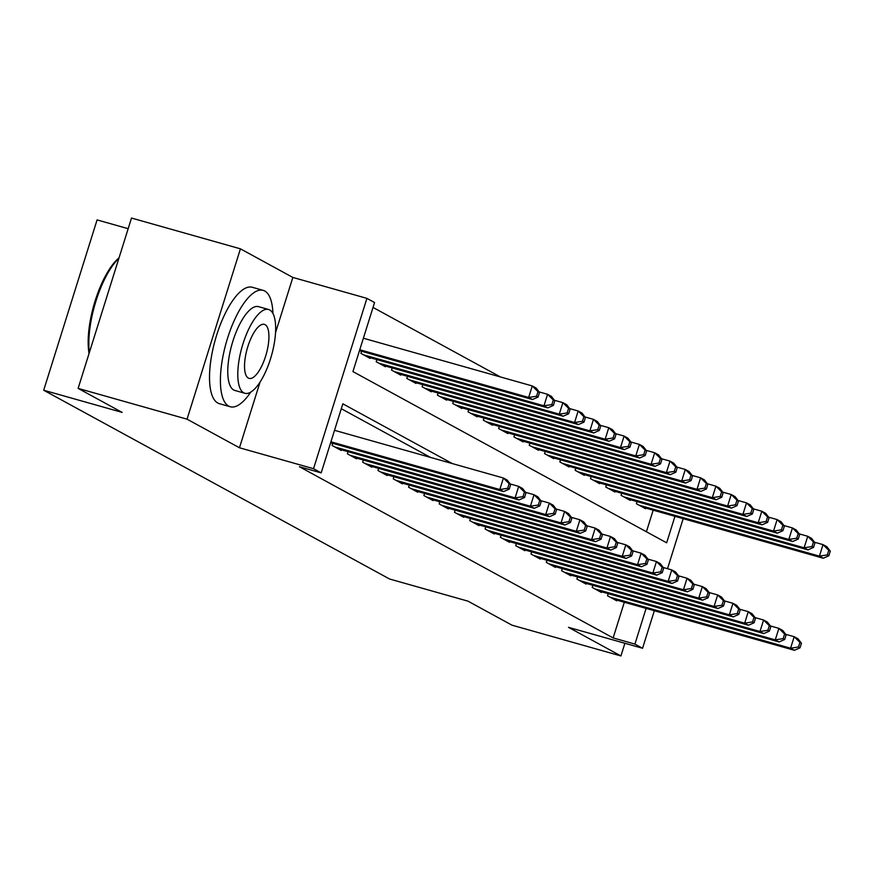 <?xml version="1.0" encoding="UTF-8"?>
<svg xmlns="http://www.w3.org/2000/svg" width="874" height="874" viewBox="0 0 874 874"><rect width="100%" height="100%" fill="white"/><g stroke="black" fill="none" stroke-linecap="round" stroke-linejoin="round"><path stroke-width="1.31" d="M128.172 228.693L97.08 219.909L43.7 390.241L389.564 579.003L467.994 601.159L511.989 625.172L620.922 655.948L624.888 643.275M43.7 390.241L122.131 412.397L78.125 388.395L131.504 218.052L240.426 248.828L187.047 419.17L239.465 447.772L313.537 468.693L366.916 298.362L374.564 302.535L352.921 371.592L666.654 542.809L674.957 516.326M275.529 332.699L292.845 277.44L240.426 248.828M292.845 277.44L366.916 298.362M500.387 376.934L373.034 307.44M78.125 388.395L187.047 419.17M608.195 593.664L607.528 595.784L616.705 600.799L616.913 600.154M592.889 585.307L592.222 587.437L601.399 592.452L601.607 591.796M577.583 576.96L576.916 579.091L586.093 584.094L586.301 583.45M562.277 568.603L561.611 570.733L570.798 575.748L570.995 575.092M546.971 560.256L546.305 562.386L555.493 567.39L555.689 566.745M531.665 551.898L530.999 554.029L540.187 559.043L540.383 558.388M516.37 543.552L515.704 545.682L524.881 550.686L525.088 550.041M501.064 535.194L500.398 537.324L509.575 542.339L509.782 541.694M485.758 526.847L485.092 528.978L494.269 533.981L494.476 533.337M470.452 518.49L469.786 520.62L478.974 525.635L479.171 524.99M455.146 510.143L454.48 512.273L463.668 517.277L463.865 516.632M439.851 501.785L439.185 503.916L448.362 508.93L448.57 508.286M424.546 493.439L423.879 495.569L433.056 500.573L433.264 499.928M409.24 485.081L408.573 487.211L417.75 492.226L417.958 491.581M393.934 476.734L393.267 478.865L402.455 483.868L402.652 483.224M378.628 468.377L377.961 470.507L387.149 475.522L387.346 474.877M363.322 460.03L362.655 462.16L371.843 467.164L372.04 466.519M348.027 451.672L347.36 453.803L356.537 458.817L356.745 458.173M332.721 443.326L332.054 445.456L341.231 450.46L341.439 449.815M646.41 531.763L653.173 510.176M361.574 351.25L360.907 353.38L370.084 358.395L370.292 357.739M376.88 359.607L376.213 361.738L385.39 366.741L385.598 366.097M392.186 367.954L391.519 370.084L400.696 375.099L400.904 374.443M407.481 376.312L406.814 378.431L416.002 383.446L416.199 382.801M422.787 384.658L422.12 386.789L431.308 391.803L431.505 391.148M438.093 393.016L437.426 395.135L446.603 400.15L446.811 399.505M453.398 401.363L452.732 403.493L461.909 408.508L462.117 407.852M468.704 409.72L468.038 411.84L477.215 416.854L477.423 416.21M483.999 418.067L483.333 420.197L492.521 425.212L492.718 424.556M499.305 426.425L498.639 428.544L507.827 433.559L508.023 432.914M514.611 434.771L513.945 436.902L523.133 441.916L523.329 441.261M529.917 443.129L529.251 445.248L538.428 450.263L538.635 449.618M545.223 451.476L544.557 453.606L553.734 458.621L553.941 457.965M560.529 459.833L559.863 461.953L569.04 466.967L569.247 466.323M575.824 468.18L575.158 470.31L584.345 475.325L584.542 474.669M591.13 476.538L590.463 478.657L599.651 483.672L599.848 483.027M606.436 484.884L605.769 487.015L614.946 492.018L615.154 491.374M621.742 493.242L621.075 495.361L630.252 500.376L630.46 499.731M637.048 501.589L636.381 503.719L645.558 508.723L645.766 508.078M452.35 463.591L342.827 403.821L321.184 472.878L299.4 466.716L613.133 637.933L624.32 602.252M430.565 457.441L341.297 408.715M654.331 610.729L642.565 648.268L568.504 627.335L620.922 655.948M642.565 648.268L634.917 644.094L646.105 608.402M613.133 637.933L634.917 644.094M321.184 472.878L313.537 468.693M683.184 518.653L667.507 568.69M239.465 447.772L260.037 382.124M330.918 441.807L499.808 489.527L503.632 491.614L330.634 442.736M334.524 430.303L503.413 478.012L507.237 480.11L510.667 484.535L509.138 483.693L507.696 488.304L509.225 489.134L510.667 484.535M507.696 488.304L499.808 489.527L503.413 478.012L509.138 483.693M503.632 491.614L509.225 489.134M359.487 350.66L532.485 399.538L528.661 397.452L532.266 385.947L363.387 338.227M537.991 391.628L532.266 385.947L536.09 388.034L539.52 392.459L537.991 391.628L536.549 396.228L538.078 397.058L539.52 392.459M536.549 396.228L528.661 397.452L359.771 349.742M538.078 397.058L532.485 399.538M89.05 353.533A59.028 20.801 -74.2 0 1 119.05 257.808M118.908 258.267A60.481 21.315 105.8 0 0 89.377 352.484M272.939 313.493A60.481 21.315 105.8 0 0 264.735 290.998A60.481 21.315 105.8 0 0 263.15 290.354A60.481 21.315 105.8 0 0 226.869 340.423A60.481 21.315 105.8 0 0 228.671 406.093A60.481 21.315 105.8 0 0 230.266 406.749A60.481 21.315 105.8 0 0 250.718 392.142M263.15 290.354L252.258 287.273A60.481 21.315 105.8 0 0 215.976 337.342A60.481 21.315 105.8 0 0 217.779 403.012A60.481 21.315 105.8 0 0 219.374 403.668L230.266 406.749M244.884 393.278L234.866 390.449A43.547 15.35 -74.2 0 1 233.719 389.979A43.547 15.35 -74.2 0 1 232.418 342.695A43.547 15.35 -74.2 0 1 258.54 306.643L268.569 309.483A43.547 15.35 105.8 0 0 242.448 345.525A43.547 15.35 105.8 0 0 243.748 392.808A43.547 15.35 105.8 0 0 244.884 393.278A43.547 15.35 105.8 0 0 271.006 357.226A43.547 15.35 105.8 0 0 269.716 309.942A43.547 15.35 105.8 0 0 268.569 309.483M248.358 378.081A28.055 9.887 105.8 0 0 249.101 378.387A28.055 9.887 105.8 0 0 265.936 355.15A28.055 9.887 105.8 0 0 265.095 324.68A28.055 9.887 105.8 0 0 264.352 324.374A28.055 9.887 105.8 0 0 247.528 347.612A28.055 9.887 105.8 0 0 248.358 378.081M334.731 446.92L515.103 497.874L518.938 499.972L338.555 449.007M510.241 483.978L518.719 486.37L522.543 488.457L525.973 492.881L524.444 492.051L523.002 496.651L524.531 497.492L525.973 492.881M523.002 496.651L515.103 497.874L518.719 486.37L524.444 492.051M518.938 499.972L524.531 497.492M350.037 455.267L530.409 506.232L534.243 508.318L353.861 457.353M525.547 492.324L534.014 494.717L537.849 496.814L541.279 501.239L539.75 500.398L538.308 505.008L539.837 505.838L541.279 501.239M538.308 505.008L530.409 506.232L534.014 494.717L539.75 500.398M534.243 508.318L539.837 505.838M365.343 463.624L545.715 514.578L549.538 516.676L369.167 465.711M540.842 500.682L549.32 503.074L553.144 505.161L556.585 509.586L555.056 508.755L553.613 513.355L555.143 514.196L556.585 509.586M553.613 513.355L545.715 514.578L549.32 503.074L555.056 508.755M549.538 516.676L555.143 514.196M380.638 471.971L561.021 522.936L564.844 525.023L384.473 474.058M556.148 509.029L564.626 511.421L568.45 513.519L571.891 517.943L570.361 517.102L568.908 521.712L570.449 522.543L571.891 517.943M568.908 521.712L561.021 522.936L564.626 511.421L570.361 517.102M564.844 525.023L570.449 522.543M367.408 356.931L547.79 407.896L543.967 405.809L547.572 394.294L539.094 391.902M553.297 399.975L547.572 394.294L551.396 396.381L554.826 400.816L553.297 399.975L551.855 404.575L553.384 405.416L554.826 400.816M551.855 404.575L543.967 405.809L363.584 354.844M553.384 405.416L547.79 407.896M382.714 365.277L563.096 416.243L559.262 414.156L562.878 402.652L554.4 400.259M568.603 408.333L562.878 402.652L566.702 404.738L570.132 409.163L568.603 408.333L567.16 412.932L568.69 413.763L570.132 409.163M567.16 412.932L559.262 414.156L378.89 363.191M568.69 413.763L563.096 416.243M398.02 373.635L578.391 424.6L574.568 422.513L578.173 410.998L569.695 408.606M583.908 416.679L578.173 410.998L582.008 413.085L585.438 417.521L583.908 416.679L582.466 421.279L583.996 422.12L585.438 417.521M582.466 421.279L574.568 422.513L394.196 371.548M583.996 422.12L578.391 424.6M413.326 381.982L593.697 432.947L589.874 430.86L593.479 419.356L585.001 416.953M599.214 425.037L593.479 419.356L597.303 421.443L600.744 425.867L599.214 425.037L597.772 429.637L599.302 430.467L600.744 425.867M597.772 429.637L589.874 430.86L409.491 379.895M599.302 430.467L593.697 432.947M395.944 480.318L576.327 531.283L580.15 533.38L399.768 482.415M571.454 517.386L579.932 519.779L583.756 521.865L587.186 526.29L585.656 525.46L584.214 530.059L585.744 530.9L587.186 526.29M584.214 530.059L576.327 531.283L579.932 519.779L585.656 525.46M580.15 533.38L585.744 530.9M428.621 390.339L609.003 441.304L605.179 439.218L608.785 427.703L600.307 425.31M614.509 433.384L608.785 427.703L612.608 429.789L616.05 434.214L614.509 433.384L613.067 437.983L614.597 438.824L616.05 434.214M613.067 437.983L605.179 439.218L424.797 388.253M614.597 438.824L609.003 441.304M411.25 488.675L591.632 539.64L595.456 541.727L415.074 490.762M586.76 525.733L595.238 528.125L599.061 530.223L602.492 534.648L600.962 533.806L599.52 538.417L601.05 539.247L602.492 534.648M599.52 538.417L591.632 539.64L595.238 528.125L600.962 533.806M595.456 541.727L601.05 539.247M443.926 398.686L624.309 449.651L620.485 447.564L624.091 436.06L615.613 433.657M629.815 441.741L624.091 436.06L627.914 438.147L631.345 442.572L629.815 441.741L628.373 446.341L629.903 447.171L631.345 442.572M628.373 446.341L620.485 447.564L440.103 396.599M629.903 447.171L624.309 449.651M426.556 497.022L606.927 547.987L610.762 550.074L430.379 499.12M602.066 534.09L610.544 536.483L614.367 538.57L617.798 542.994L616.268 542.164L614.826 546.763L616.356 547.605L617.798 542.994M614.826 546.763L606.927 547.987L610.544 536.483L616.268 542.164M610.762 550.074L616.356 547.605M459.232 407.044L639.615 458.009L635.78 455.922L639.397 444.407L630.919 442.015M645.121 450.088L639.397 444.407L643.22 446.494L646.651 450.918L645.121 450.088L643.679 454.688L645.209 455.529L646.651 450.918M643.679 454.688L635.78 455.922L455.409 404.957M645.209 455.529L639.615 458.009M441.862 505.38L622.233 556.345L626.057 558.431L445.685 507.466M617.361 542.437L625.839 544.83L629.673 546.916L633.104 551.352L631.574 550.511L630.132 555.121L631.662 555.951L633.104 551.352M630.132 555.121L622.233 556.345L625.839 544.83L631.574 550.511M626.057 558.431L631.662 555.951M474.538 415.39L654.921 466.355L651.086 464.269L654.692 452.765L646.225 450.361M660.427 458.446L654.692 452.765L658.526 454.851L661.957 459.276L660.427 458.446L658.985 463.045L660.515 463.876L661.957 459.276M658.985 463.045L651.086 464.269L470.715 413.304M660.515 463.876L654.921 466.355M457.157 513.726L637.539 564.691L641.363 566.778L460.991 515.824M632.667 550.795L641.145 553.187L644.968 555.274L648.41 559.699L646.88 558.868L645.438 563.468L646.968 564.309L648.41 559.699M645.438 563.468L637.539 564.691L641.145 553.187L646.88 558.868M641.363 566.778L646.968 564.309M489.844 423.748L670.216 474.713L666.392 472.626L669.997 461.111L661.52 458.719M675.733 466.792L669.997 461.111L673.821 463.198L677.263 467.623L675.733 466.792L674.291 471.392L675.821 472.233L677.263 467.623M674.291 471.392L666.392 472.626L486.02 421.661M675.821 472.233L670.216 474.713M472.463 522.084L652.845 573.049L656.669 575.136L476.286 524.171M647.973 559.142L656.45 561.534L660.274 563.621L663.716 568.056L662.175 567.215L660.733 571.825L662.263 572.656L663.716 568.056M660.733 571.825L652.845 573.049L656.45 561.534L662.175 567.215M656.669 575.136L662.263 572.656M505.15 432.095L685.522 483.06L681.698 480.973L685.303 469.469L676.826 467.066M691.039 475.139L685.303 469.469L689.127 471.556L692.569 475.98L691.039 475.139L689.597 479.75L691.126 480.58L692.569 475.98M689.597 479.75L681.698 480.973L501.315 430.008M691.126 480.58L685.522 483.06M487.768 530.431L668.151 581.396L671.975 583.482L491.592 532.528M663.279 567.499L671.756 569.892L675.58 571.978L679.011 576.403L677.481 575.573L676.039 580.172L677.569 581.013L679.011 576.403M676.039 580.172L668.151 581.396L671.756 569.892L677.481 575.573M671.975 583.482L677.569 581.013M520.445 440.452L700.828 491.417L697.004 489.331L700.609 477.816L692.132 475.423M706.334 483.497L700.609 477.816L704.433 479.902L707.864 484.327L706.334 483.497L704.892 488.096L706.421 488.937L707.864 484.327M704.892 488.096L697.004 489.331L516.621 438.366M706.421 488.937L700.828 491.417M503.074 538.788L683.446 589.753L687.281 591.84L506.898 540.875M678.585 575.846L687.062 578.238L690.886 580.325L694.317 584.761L692.787 583.919L691.345 588.53L692.874 589.36L694.317 584.761M691.345 588.53L683.446 589.753L687.062 578.238L692.787 583.919M687.281 591.84L692.874 589.36M535.751 448.799L716.134 499.764L712.31 497.677L715.915 486.173L707.437 483.77M721.64 491.844L715.915 486.173L719.739 488.26L723.169 492.685L721.64 491.844L720.198 496.454L721.727 497.284L723.169 492.685M720.198 496.454L712.31 497.677L531.927 446.712M721.727 497.284L716.134 499.764M518.38 547.135L698.752 598.1L702.587 600.187L522.204 549.222M693.89 584.203L702.357 586.596L706.192 588.683L709.622 593.107L708.093 592.277L706.651 596.876L708.18 597.707L709.622 593.107M706.651 596.876L698.752 598.1L702.357 586.596L708.093 592.277M702.587 600.187L708.18 597.707M551.057 457.157L731.44 508.122L727.605 506.035L731.221 494.52L722.743 492.128M736.946 500.201L731.221 494.52L735.045 496.607L738.475 501.031L736.946 500.201L735.504 504.801L737.033 505.642L738.475 501.031M735.504 504.801L727.605 506.035L547.233 455.07M737.033 505.642L731.44 508.122M533.686 555.493L714.058 606.458L717.882 608.544L537.51 557.579M709.185 592.55L717.663 594.943L721.487 597.029L724.928 601.465L723.399 600.624L721.957 605.234L723.486 606.064L724.928 601.465M721.957 605.234L714.058 606.458L717.663 594.943L723.399 600.624M717.882 608.544L723.486 606.064M566.363 465.503L746.735 516.468L742.911 514.382L746.516 502.878L738.038 500.474M752.252 508.548L746.516 502.878L750.351 504.964L753.781 509.389L752.252 508.548L750.81 513.158L752.339 513.988L753.781 509.389M750.81 513.158L742.911 514.382L562.539 463.417M752.339 513.988L746.735 516.468M548.981 563.839L729.364 614.804L733.188 616.891L552.816 565.926M724.491 600.908L732.969 603.3L736.793 605.387L740.234 609.812L738.705 608.981L737.252 613.581L738.792 614.411L740.234 609.812M737.252 613.581L729.364 614.804L732.969 603.3L738.705 608.981M733.188 616.891L738.792 614.411M581.669 473.861L762.041 524.826L758.217 522.739L761.822 511.224L753.344 508.832M767.558 516.905L761.822 511.224L765.646 513.311L769.087 517.736L767.558 516.905L766.116 521.505L767.645 522.346L769.087 517.736M766.116 521.505L758.217 522.739L577.834 471.774M767.645 522.346L762.041 524.826M564.287 572.197L744.67 623.162L748.494 625.249L568.111 574.284M739.797 609.254L748.275 611.647L752.099 613.734L755.529 618.169L754 617.328L752.558 621.938L754.087 622.769L755.529 618.169M752.558 621.938L744.67 623.162L748.275 611.647L754 617.328M748.494 625.249L754.087 622.769M596.964 482.208L777.347 533.173L773.523 531.086L777.128 519.582L768.65 517.179M782.853 525.252L777.128 519.582L780.952 521.669L784.393 526.093L782.853 525.252L781.411 529.863L782.94 530.693L784.393 526.093M781.411 529.863L773.523 531.086L593.14 480.121M782.94 530.693L777.347 533.173M579.593 580.544L759.976 631.509L763.8 633.595L583.417 582.63M755.103 617.612L763.581 620.005L767.405 622.091L770.835 626.516L769.306 625.686L767.864 630.285L769.393 631.115L770.835 626.516M767.864 630.285L759.976 631.509L763.581 620.005L769.306 625.686M763.8 633.595L769.393 631.115M612.27 490.565L792.652 541.53L788.829 539.433L792.434 527.929L783.956 525.536M798.159 533.61L792.434 527.929L796.258 530.015L799.688 534.44L798.159 533.61L796.717 538.209L798.246 539.05L799.688 534.44M796.717 538.209L788.829 539.433L608.446 488.479M798.246 539.05L792.652 541.53M594.899 588.901L775.271 639.866L779.105 641.953L598.723 590.988M770.409 625.959L778.887 628.351L782.711 630.438L786.141 634.874L784.612 634.032L783.17 638.632L784.699 639.473L786.141 634.874M783.17 638.632L775.271 639.866L778.887 628.351L784.612 634.032M779.105 641.953L784.699 639.473M627.576 498.912L807.958 549.877L804.124 547.79L807.74 536.275L799.262 533.883M813.465 541.956L807.74 536.275L811.564 538.373L814.994 542.798L813.465 541.956L812.022 546.567L813.552 547.397L814.994 542.798M812.022 546.567L804.124 547.79L623.752 496.825M813.552 547.397L807.958 549.877M610.205 597.248L790.577 648.213L794.4 650.3L614.029 599.335M785.704 634.316L794.182 636.709L798.017 638.796L801.447 643.22L799.918 642.39L798.475 646.989L800.005 647.82L801.447 643.22M798.475 646.989L790.577 648.213L794.182 636.709L799.918 642.39M794.4 650.3L800.005 647.82M642.882 507.27L823.264 558.235L819.43 556.137L823.035 544.633L814.568 542.241M828.771 550.314L823.035 544.633L826.87 546.72L830.3 551.144L828.771 550.314L827.328 554.914L828.858 555.755L830.3 551.144M827.328 554.914L819.43 556.137L639.058 505.183M828.858 555.755L823.264 558.235"/></g></svg>
